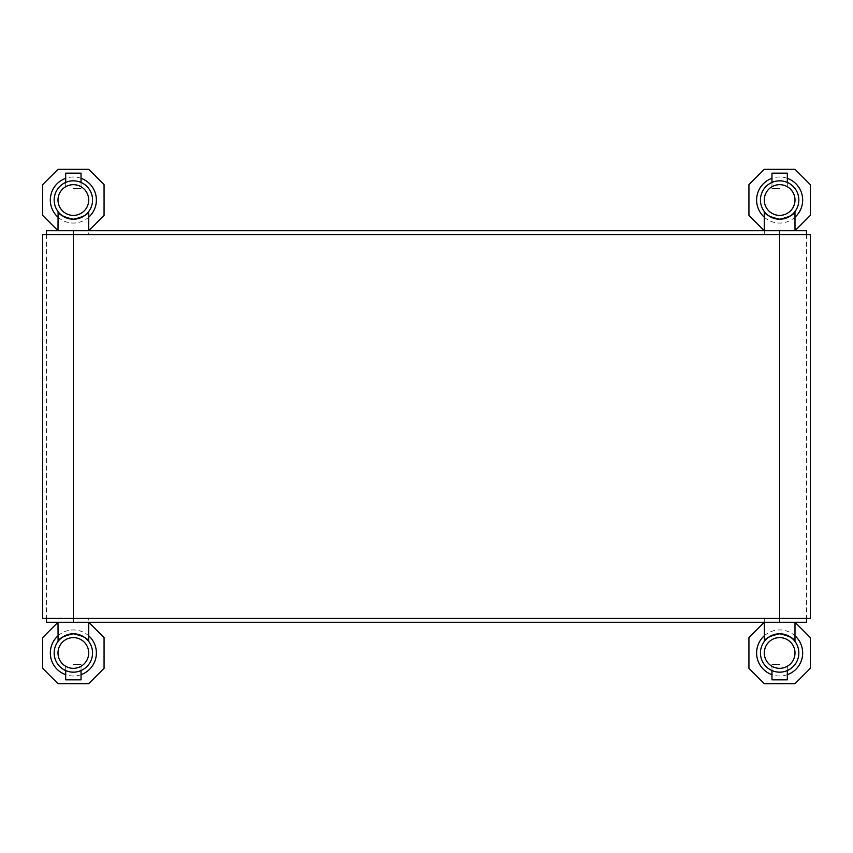 <?xml version="1.0" encoding="UTF-8"?>
<svg xmlns="http://www.w3.org/2000/svg" width="853" height="853" viewBox="0 0 853 853"><rect width="100%" height="100%" fill="white"/><g stroke="black" fill="none" stroke-linecap="round" stroke-linejoin="round"><path stroke-width="0.64" stroke-dasharray="4.26 3.2" d="M42.65 618.425L810.35 618.425M810.35 234.575L42.65 234.575M58.004 652.971A15.354 15.354 0 0 0 73.358 668.325A15.354 15.354 0 0 0 88.712 652.971A15.354 15.354 0 0 0 73.358 637.617A15.354 15.354 0 0 0 58.004 652.971A15.354 15.354 0 0 0 73.358 668.325A15.354 15.354 0 0 0 88.712 652.971A15.354 15.354 0 0 0 73.358 637.617A15.354 15.354 0 0 0 58.004 652.971M73.358 633.779C82.837 635.88 87.955 638.439 88.712 641.456C87.934 638.407 82.816 635.848 73.358 633.779M73.358 618.425L88.712 618.425L58.004 618.425L73.358 618.425L73.358 234.575L58.004 234.575L88.712 234.575L73.358 234.575L73.358 618.425M71.737 633.843L67.238 634.781M59.23 639.985L58.654 640.646M54.165 652.971A19.192 19.192 0 0 1 73.358 633.779A19.192 19.192 0 0 1 92.55 652.971A19.192 19.192 0 0 1 73.358 672.164A19.192 19.192 0 0 1 54.165 652.971M58.004 635.805A23.031 23.031 0 0 1 88.712 635.805M81.035 674.68A23.031 23.031 0 0 1 65.681 674.68M58.004 618.425L58.004 622.264L88.712 622.264L104.066 637.617L104.066 668.325L88.712 683.679L58.004 683.679L42.65 668.325L42.65 637.617L58.004 622.264L88.712 622.264L88.712 618.425M65.681 679.841L81.035 679.841M73.358 664.487L81.035 664.487L73.358 664.487M88.712 200.028A15.354 15.354 0 0 1 73.358 215.382A15.354 15.354 0 0 1 58.004 200.028A15.354 15.354 0 0 1 73.358 184.674A15.354 15.354 0 0 1 88.712 200.028A15.354 15.354 0 0 1 73.358 215.382A15.354 15.354 0 0 1 58.004 200.028A15.354 15.354 0 0 1 73.358 184.674A15.354 15.354 0 0 1 88.712 200.028M71.737 219.157L67.238 218.219M64.636 217.12L62.397 215.788M59.23 213.015L58.654 212.354M92.55 200.028A19.192 19.192 0 0 0 73.358 180.836A19.192 19.192 0 0 0 54.165 200.028A19.192 19.192 0 0 0 73.358 219.221A19.192 19.192 0 0 0 92.55 200.028M73.358 219.221C82.837 217.12 87.955 214.561 88.712 211.544C87.934 214.593 82.816 217.152 73.358 219.221M81.035 178.32A23.031 23.031 0 0 0 65.681 178.32M58.004 217.195A23.031 23.031 0 0 0 88.712 217.195M58.004 234.575L58.004 230.736L88.712 230.736L104.066 215.382L104.066 184.674L88.712 169.321L58.004 169.321L42.65 184.674L42.65 215.382L58.004 230.736L88.712 230.736L88.712 234.575M65.681 173.159L81.035 173.159M73.358 188.513L81.035 188.513L73.358 188.513M794.996 200.028A15.354 15.354 0 0 1 779.642 215.382A15.354 15.354 0 0 1 764.288 200.028A15.354 15.354 0 0 1 779.642 184.674A15.354 15.354 0 0 1 794.996 200.028A15.354 15.354 0 0 1 779.642 215.382A15.354 15.354 0 0 1 764.288 200.028A15.354 15.354 0 0 1 779.642 184.674A15.354 15.354 0 0 1 794.996 200.028M779.642 219.221C770.163 217.131 765.045 214.572 764.288 211.544C765.066 214.583 770.184 217.142 779.642 219.221C789.121 217.12 794.239 214.561 794.996 211.544C794.218 214.593 789.1 217.152 779.642 219.221M779.642 234.575L764.288 234.575L794.996 234.575L779.642 234.575L779.642 618.425L794.996 618.425L764.288 618.425L779.642 618.425L779.642 234.575M798.834 200.028A19.192 19.192 0 0 0 779.642 180.836A19.192 19.192 0 0 0 760.449 200.028A19.192 19.192 0 0 0 779.642 219.221A19.192 19.192 0 0 0 798.834 200.028M771.965 173.159L787.319 173.159M779.642 188.513L771.965 188.513L779.642 188.513M771.965 679.841L787.319 679.841M779.642 664.487L771.965 664.487L779.642 664.487M764.288 652.971A15.354 15.354 0 0 0 779.642 668.325A15.354 15.354 0 0 0 794.996 652.971A15.354 15.354 0 0 0 779.642 637.617A15.354 15.354 0 0 0 764.288 652.971A15.354 15.354 0 0 0 779.642 668.325A15.354 15.354 0 0 0 794.996 652.971A15.354 15.354 0 0 0 779.642 637.617A15.354 15.354 0 0 0 764.288 652.971M779.642 633.779C789.121 635.88 794.239 638.439 794.996 641.456C794.218 638.407 789.1 635.848 779.642 633.779C770.163 635.869 765.045 638.428 764.288 641.456C765.066 638.417 770.184 635.858 779.642 633.779M760.449 652.971A19.192 19.192 0 0 1 779.642 633.779A19.192 19.192 0 0 1 798.834 652.971A19.192 19.192 0 0 1 779.642 672.164A19.192 19.192 0 0 1 760.449 652.971M787.319 178.32A23.031 23.031 0 0 0 771.965 178.32M764.288 217.195A23.031 23.031 0 0 0 794.996 217.195M764.288 234.575L764.288 230.736L794.996 230.736L810.35 215.382L810.35 184.674L794.996 169.321L764.288 169.321L748.934 184.674L748.934 215.382L764.288 230.736L794.996 230.736L794.996 234.575M764.288 635.805A23.031 23.031 0 0 1 794.996 635.805M787.319 674.68A23.031 23.031 0 0 1 771.965 674.68M764.288 618.425L764.288 622.264L794.996 622.264L810.35 637.617L810.35 668.325L794.996 683.679L764.288 683.679L748.934 668.325L748.934 637.617L764.288 622.264L794.996 622.264L794.996 618.425M46.488 622.264L806.511 622.264M46.488 230.736L806.511 230.736M73.358 230.736L73.358 622.264M779.642 230.736L779.642 622.264M81.035 670.565L81.035 664.487M65.681 670.565L65.681 664.487M65.681 182.435L65.681 188.513M81.035 182.435L81.035 188.513M771.965 182.435L771.965 188.513M787.319 182.435L787.319 188.513M787.319 670.565L787.319 664.487M771.965 670.565L771.965 664.487M46.488 234.575L46.488 618.425M806.511 234.575L806.511 618.425"/><path stroke-width="1.28" d="M806.511 234.575L806.511 230.736L779.642 230.736L779.642 234.575L810.35 234.575L810.35 618.425L779.642 618.425L779.642 234.575L73.358 234.575L73.358 618.425L779.642 618.425L779.642 622.264L46.488 622.264L46.488 618.425M73.358 622.264L73.358 618.425L42.65 618.425L42.65 234.575L73.358 234.575L73.358 230.736L46.488 230.736L46.488 234.575M58.004 652.971A15.354 15.354 0 0 0 73.358 668.325A15.354 15.354 0 0 0 88.712 652.971A15.354 15.354 0 0 0 73.358 637.617A15.354 15.354 0 0 0 58.004 652.971A15.354 15.354 0 0 0 73.358 668.325A15.354 15.354 0 0 0 88.712 652.971A15.354 15.354 0 0 0 73.358 637.617A15.354 15.354 0 0 0 58.004 652.971M73.358 633.779C63.879 635.869 58.761 638.428 58.004 641.456C58.782 638.417 63.9 635.858 73.358 633.779C82.837 635.88 87.955 638.439 88.712 641.456C87.934 638.407 82.816 635.848 73.358 633.779L71.737 633.843M67.238 634.781L64.636 635.88M64.359 636.018L60.606 638.63M60.584 638.641L59.23 639.985M58.089 641.349L58.004 622.264L42.65 637.617L42.65 668.325L58.004 683.679L88.712 683.679L104.066 668.325L104.066 637.617L88.712 622.264L88.712 641.456M92.55 652.971A19.192 19.192 0 0 0 73.358 633.779A19.192 19.192 0 0 0 54.165 652.971A19.192 19.192 0 0 0 73.358 672.164A19.192 19.192 0 0 0 92.55 652.971M65.681 674.68A23.031 23.031 0 0 1 58.004 635.805M88.712 635.805A23.031 23.031 0 0 1 81.035 674.68M81.035 670.565L81.035 679.841L65.681 679.841L65.681 670.565M88.712 200.028A15.354 15.354 0 0 1 73.358 215.382A15.354 15.354 0 0 1 58.004 200.028A15.354 15.354 0 0 1 73.358 184.674A15.354 15.354 0 0 1 88.712 200.028A15.354 15.354 0 0 1 73.358 215.382A15.354 15.354 0 0 1 58.004 200.028A15.354 15.354 0 0 1 73.358 184.674A15.354 15.354 0 0 1 88.712 200.028M73.358 219.221C82.837 217.12 87.955 214.561 88.712 211.544C87.934 214.593 82.816 217.152 73.358 219.221C63.879 217.131 58.761 214.572 58.004 211.544C58.782 214.583 63.9 217.142 73.358 219.221L71.737 219.157M67.238 218.219L64.636 217.12M62.397 215.788L60.606 214.37M60.584 214.359L59.23 213.015M58.089 211.651L58.004 230.736L42.65 215.382L42.65 184.674L58.004 169.321L88.712 169.321L104.066 184.674L104.066 215.382L88.712 230.736L88.712 211.544M54.165 200.028A19.192 19.192 0 0 1 73.358 180.836A19.192 19.192 0 0 1 92.55 200.028A19.192 19.192 0 0 1 73.358 219.221A19.192 19.192 0 0 1 54.165 200.028M88.712 217.195A23.031 23.031 0 0 0 81.035 178.32M65.681 178.32A23.031 23.031 0 0 0 58.004 217.195M81.035 182.435L81.035 173.159L65.681 173.159L65.681 182.435M794.996 200.028A15.354 15.354 0 0 1 779.642 215.382A15.354 15.354 0 0 1 764.288 200.028A15.354 15.354 0 0 1 779.642 184.674A15.354 15.354 0 0 1 794.996 200.028A15.354 15.354 0 0 1 779.642 215.382A15.354 15.354 0 0 1 764.288 200.028A15.354 15.354 0 0 1 779.642 184.674A15.354 15.354 0 0 1 794.996 200.028M779.642 219.221C770.163 217.131 765.045 214.572 764.288 211.544C765.066 214.583 770.184 217.142 779.642 219.221C789.121 217.12 794.239 214.561 794.996 211.544C794.218 214.593 789.1 217.152 779.642 219.221M760.449 200.028A19.192 19.192 0 0 1 779.642 180.836A19.192 19.192 0 0 1 798.834 200.028A19.192 19.192 0 0 1 779.642 219.221A19.192 19.192 0 0 1 760.449 200.028M794.975 211.565L794.996 230.736L810.35 215.382L810.35 184.674L794.996 169.321L764.288 169.321L748.934 184.674L748.934 215.382L764.288 230.736L764.288 211.544M787.319 182.435L787.319 173.159L771.965 173.159L771.965 182.435M787.319 670.565L787.319 679.841L771.965 679.841L771.965 670.565M764.288 652.971A15.354 15.354 0 0 0 779.642 668.325A15.354 15.354 0 0 0 794.996 652.971A15.354 15.354 0 0 0 779.642 637.617A15.354 15.354 0 0 0 764.288 652.971A15.354 15.354 0 0 0 779.642 668.325A15.354 15.354 0 0 0 794.996 652.971A15.354 15.354 0 0 0 779.642 637.617A15.354 15.354 0 0 0 764.288 652.971M779.642 633.779C789.121 635.88 794.239 638.439 794.996 641.456C794.218 638.407 789.1 635.848 779.642 633.779C770.163 635.869 765.045 638.428 764.288 641.456C765.066 638.417 770.184 635.858 779.642 633.779M794.975 641.435L794.996 622.264L810.35 637.617L810.35 668.325L794.996 683.679L764.288 683.679L748.934 668.325L748.934 637.617L764.288 622.264L764.48 641.211M798.834 652.971A19.192 19.192 0 0 0 779.642 633.779A19.192 19.192 0 0 0 760.449 652.971A19.192 19.192 0 0 0 779.642 672.164A19.192 19.192 0 0 0 798.834 652.971M794.996 217.195A23.031 23.031 0 0 0 787.319 178.32M771.965 178.32A23.031 23.031 0 0 0 764.288 217.195M771.965 674.68A23.031 23.031 0 0 1 764.288 635.805M794.996 635.805A23.031 23.031 0 0 1 787.319 674.68M779.642 230.736L73.358 230.736M806.511 618.425L806.511 622.264L779.642 622.264"/></g></svg>
